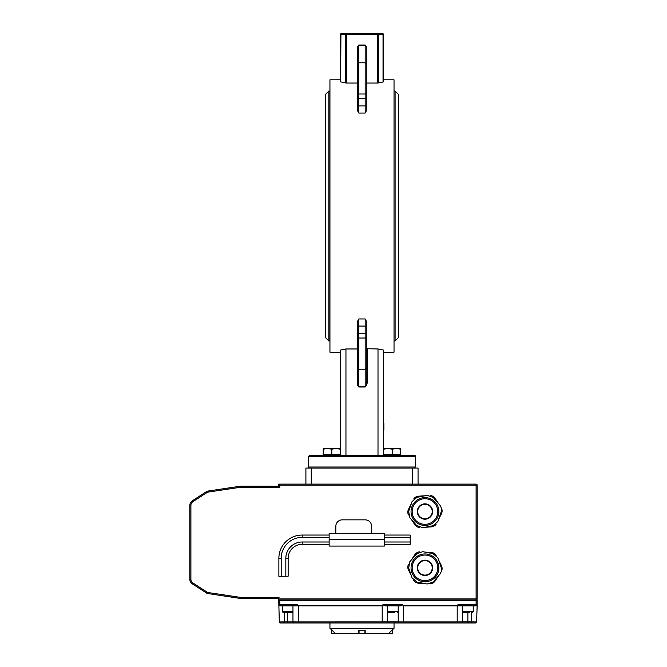 <?xml version="1.0" encoding="UTF-8"?>
<svg xmlns="http://www.w3.org/2000/svg" width="667" height="667" viewBox="0 0 667 667"><rect width="100%" height="100%" fill="white"/><g stroke="black" fill="none" stroke-linecap="round" stroke-linejoin="round"><path stroke-width="1" d="M383.342 81.891L383.342 34.417A1.067 1.067 0 0 0 382.274 33.35A1.067 0.759 90 0 1 383.033 34.417L383.342 79.815L394.03 79.815L394.03 352.193L383.342 352.193M383.342 34.417A1.067 1.067 0 0 0 382.274 33.35L377.564 33.35L377.564 34.417L378.314 34.417A1.067 0.759 -90 0 0 377.564 33.35L341.687 33.35A1.067 1.067 0 0 0 340.62 34.417L340.929 34.417A1.067 0.759 -90 0 1 341.687 33.35A1.067 1.067 0 0 0 340.62 34.417L340.62 79.815L329.94 79.815L329.94 352.193L340.62 352.193M357.712 83.041L346.398 83.041L340.62 81.891L340.929 34.417L346.398 34.417L346.398 33.35A1.067 0.759 90 0 0 345.648 34.417L345.648 82.975M378.314 82.975L378.314 34.417L383.033 34.417L383.033 82.024L377.564 83.041L366.258 83.041M366.258 91.121L366.258 111.005L365.183 113.048L358.779 113.048L357.712 111.005L357.712 104.977A1.067 0.967 0 0 0 358.779 105.945L358.779 98.499L365.183 98.499A1.067 0.575 0 0 0 366.258 97.924L366.258 63.849L365.183 62.781L365.183 93.997A1.067 0.575 0 0 0 366.258 93.422M340.62 455.269L340.62 350.033L345.956 348.966L357.712 348.966M357.712 329.473L357.712 321.002L358.779 318.959L365.183 318.959L366.258 321.002L366.258 329.473M366.258 348.724L378.006 348.966L383.342 350.033L383.342 455.269M366.258 382.508L366.258 381.657M366.258 382.725L367.325 382.725L367.325 348.966M366.258 360.272L366.258 362.256M366.258 111.005L366.258 97.924M366.258 68.126L366.258 46.423L365.183 45.356L365.183 62.781L358.779 62.781L357.712 63.849L357.712 97.924A1.067 0.575 0 0 0 358.779 98.499L358.779 45.356L365.366 45.373M358.596 45.373L357.712 46.423L357.712 68.126M357.712 97.924L357.712 104.977M357.712 50.692L357.712 48.216M357.712 91.121L357.712 102.535M357.712 338.586L357.712 385.584L358.779 386.652L358.779 338.011A1.067 0.575 180 0 0 357.712 338.586L357.712 321.002M357.712 334.084A1.067 0.575 180 0 1 358.779 333.508L358.779 338.011L365.183 338.011L365.183 386.652L358.596 386.635M358.779 386.993L365.183 386.993L366.258 385.584L366.258 363.882M357.712 368.159L358.779 369.226L365.183 369.226L366.258 368.159L366.258 321.002M366.258 336.385L366.258 340.887M357.712 340.887L357.712 336.385M345.956 455.269L345.956 348.966M378.006 348.966L378.006 455.269M340.62 34.417L340.62 81.891M413.999 468.084L415.391 467.017L308.571 467.017L308.571 456.336L415.391 456.336A1.067 1.067 0 0 0 414.324 455.269L309.646 455.269L308.571 456.336M309.646 468.084A1.067 1.067 0 0 1 308.571 467.017M325.663 94.23L325.663 337.769L328.873 340.979L328.873 91.029L325.663 94.23M398.299 337.769L398.299 94.23L395.097 91.029L395.097 340.979L398.299 337.769M383.342 423.637L383.875 423.637L383.875 430.173L383.342 430.173M383.875 424.229L383.342 424.229M340.312 449.199L336.043 448.432L340.312 448.432L340.312 454.627L323.228 454.627L323.228 448.432L336.043 448.432L331.774 449.199L327.497 448.432L323.228 449.199M331.774 454.627L331.774 449.199M400.742 449.199L396.465 448.432L400.742 448.432L400.742 454.627L383.65 454.627L383.65 448.432L396.465 448.432L392.196 449.199L387.919 448.432L383.65 449.199M392.196 454.627L392.196 449.199M396.465 448.432L400.742 448.432M336.043 448.432L340.312 448.432M283.733 612.289L292.321 612.289L292.963 611.647L282.283 611.647L282.283 605.878L279.823 605.878L279.823 604.811L278.748 604.811A1.067 1.067 0 0 0 279.823 605.878L295.097 605.878L297.674 604.811L279.823 604.811L279.823 600.533L278.748 600.533L279.315 621.936A1.067 1.067 0 0 0 280.382 622.97L294.03 622.97A1.067 1.067 0 0 1 292.963 621.902L279.315 621.936A1.067 1.067 0 0 0 280.382 622.97M278.973 605.461L278.748 604.811M365.191 632.583L365.191 630.448L365.016 633.65L388.511 633.65L389.57 632.583A6558.152 6558.152 0 0 0 391.721 630.448L394.03 628.306L394.03 622.97L294.03 622.97L475.538 622.97A1.067 1.067 0 0 0 476.605 621.936L477.163 604.811L476.096 604.811L476.096 605.878A1.067 1.067 0 0 0 477.163 604.811L477.163 600.533L279.823 600.533M467.875 622.97L467.875 621.902L462.539 621.902A1.067 1.067 0 0 1 461.464 622.97L471.261 622.97L471.261 621.902L476.605 621.936L477.163 605.878L460.397 605.878L457.829 604.811A153.035 5.344 90 0 1 457.195 605.878L403.552 605.878A153.035 5.344 90 0 1 402.918 604.811L382.816 604.811L385.393 605.878L382.816 604.811A153.035 5.344 90 0 1 382.191 605.878L298.307 605.878A153.035 5.344 90 0 1 297.674 604.811M460.397 605.878L462.539 605.878L462.539 621.902L457.195 621.936L457.195 622.97L399.275 622.97A1.067 1.067 0 0 1 398.207 621.902L387.527 621.902A1.067 1.067 0 0 1 386.46 622.97A1.067 1.067 0 0 0 387.527 621.902A1.067 1.067 0 0 1 386.46 622.97A1.067 1.067 0 0 0 387.527 621.902L387.527 605.878L385.393 605.878L400.35 605.878L398.207 605.878L400.35 605.878L402.926 604.861M278.748 484.109L278.748 486.31L279.823 487.752L279.823 485.176L278.748 484.109L476.096 484.109A1.067 1.067 0 0 1 477.163 485.176A1.067 1.067 0 0 0 476.096 484.109L476.096 485.176L477.163 485.176L477.163 598.933L476.096 600A1.067 1.067 0 0 0 477.163 598.933L476.096 598.933L476.096 600L278.748 600L278.748 597.248A4.269 4.269 0 0 1 277.922 597.332L277.922 598.399A5.344 5.344 0 0 0 278.748 598.341M277.922 597.332L240.437 597.332L240.437 598.399L277.922 598.399L240.437 598.399A5.344 5.344 0 0 1 239.645 598.341L208.312 593.638A5.344 5.344 0 0 1 206.203 592.846L192.271 583.833A5.344 5.344 0 0 1 189.837 579.356L189.837 505.294A5.344 5.344 0 0 1 192.271 500.809L206.203 491.804A5.344 5.344 0 0 1 208.312 491.004L239.645 486.301A5.344 5.344 0 0 1 240.437 486.243L277.922 486.243L240.437 486.243L240.437 487.31L277.922 487.31L277.922 486.243A5.344 5.344 0 0 1 278.748 486.31M351.084 600.533L351.084 600L389.661 600L389.661 600.533M396.073 600.533L396.073 600L403.377 600L403.377 600.533M278.748 605.878L292.963 605.878L292.963 621.902A1.067 1.067 0 0 0 294.03 622.97A1.067 1.067 0 0 1 292.963 621.902A1.067 1.067 0 0 0 294.03 622.97A1.067 1.067 0 0 1 292.963 621.902L298.307 621.936L298.307 605.878L295.097 605.878M387.527 621.902L298.307 621.936L298.307 622.97M403.552 622.97L403.552 621.936L398.207 621.902A1.067 1.067 0 0 0 399.275 622.97A1.067 1.067 0 0 1 398.207 621.902L398.207 605.878L385.393 605.878M399.275 622.97A1.067 1.067 0 0 1 398.207 621.902A1.067 1.067 0 0 0 399.275 622.97L398.966 622.97M466.333 612.289L463.173 612.289A0.642 0.642 0 0 1 462.539 611.647L473.22 611.647L473.22 605.878L457.195 605.878L457.195 621.936L403.552 621.936L403.552 605.878M240.437 597.332A4.269 4.269 0 0 1 239.803 597.282L208.471 592.579A4.269 4.269 0 0 1 206.778 591.946L206.203 592.846L192.271 583.833L206.203 592.846L192.271 583.833L206.203 592.846L192.271 583.833L192.855 582.941A4.269 4.269 0 0 1 190.904 579.356L189.837 579.356M239.803 597.282L239.645 598.341L208.312 593.638L239.645 598.341L208.312 593.638L239.645 598.341L208.312 593.638L208.471 592.579M311.247 468.084L305.903 468.084L305.903 484.109L311.247 484.109L311.247 468.084L412.723 468.084L412.723 484.109L311.247 484.109M412.723 484.109L418.059 484.109L418.059 468.084L412.723 468.084M394.03 628.306L329.94 628.306L332.249 630.448A6506.885 6506.885 0 0 0 334.392 632.583L335.451 633.65L358.963 633.65L358.788 630.448L358.788 632.583M335.142 633.333L331.457 633.333L331.457 630.448L332.249 630.448M332.858 633.65L335.451 633.65M391.721 630.448L392.504 630.448L392.504 633.333L388.828 633.333M388.511 633.65L391.104 633.65M359.054 633.333L359.054 630.448L364.924 630.448L364.924 633.333L359.054 633.333L363.373 633.65M360.605 633.65L359.371 633.65M463.173 612.289L469.418 612.289M290.395 612.289L287.844 612.289M397.565 612.289L398.207 611.647L387.527 611.647A0.642 0.642 0 0 0 388.169 612.289L394.414 612.289M391.329 612.289L388.169 612.289M437.76 567.85A12.79 12.79 0 0 1 418.568 578.923A12.79 12.79 0 0 1 418.568 556.77A12.79 12.79 0 0 1 437.76 567.85M417.7 567.85A7.27 7.27 0 0 1 428.598 561.556A7.27 7.27 0 0 1 428.598 574.137A7.27 7.27 0 0 1 417.7 567.85M438.619 570.485A13.907 13.907 0 0 0 420.427 554.702A13.907 13.907 0 0 0 415.849 578.356A13.907 13.907 0 0 0 438.619 570.485M441.512 571.044L440.062 574.029L433.216 581.916L427.163 584.009L416.908 582.024L412.064 577.83L408.654 567.959L409.872 561.664L416.717 553.777L422.77 551.684L433.025 553.668L437.869 557.862L441.279 567.734L441.512 571.044M441.454 571.302A6.412 6.412 0 0 0 441.429 565.624L438.578 559.913M430.215 583.858A6.412 6.412 0 0 0 435.126 580.99L438.636 575.663M413.723 580.398A6.412 6.412 0 0 0 418.659 583.216L425.029 583.6M408.479 564.39A6.412 6.412 0 0 0 408.504 570.068L411.356 575.779M419.718 551.834A6.412 6.412 0 0 0 414.807 554.702L411.297 560.03M436.21 555.294A6.412 6.412 0 0 0 431.274 552.476L424.904 552.093M371.602 533.35L371.602 526.263A6.412 6.412 0 0 0 365.191 519.851L342.238 519.851A6.412 6.412 0 0 0 335.834 526.263L335.834 533.35M329.139 546.073L384.359 546.073L384.359 533.35L329.139 533.35L329.139 546.073M384.359 535.051L410.213 535.051L410.213 542.004L384.359 542.004M410.213 537.369L384.359 537.369M410.213 542.004L410.213 544.322L384.359 544.322M329.139 544.322L302.218 544.322A14.015 14.015 0 0 0 288.144 558.663L285.826 558.688L285.826 576.238L281.191 576.288L278.873 576.305L278.873 558.754A23.295 23.295 0 0 1 302.218 535.051L329.139 535.051M329.139 542.004L302.218 542.004A16.341 16.341 0 0 0 285.826 558.688M329.139 537.369L302.218 537.369A20.977 20.977 0 0 0 281.191 558.729L281.191 576.288M288.144 558.663L288.144 576.221L285.826 576.238M281.191 558.729L278.873 558.754M441.454 508.071A6.412 6.412 0 0 1 441.429 513.748L438.578 519.46M430.215 495.523A6.412 6.412 0 0 1 435.126 498.382L438.636 503.71M413.723 498.974A6.412 6.412 0 0 1 418.659 496.165L425.029 495.781M408.479 514.991A6.412 6.412 0 0 1 408.504 509.305L411.356 503.602M419.718 527.539A6.412 6.412 0 0 1 414.807 524.679L411.297 519.351M436.21 524.079A6.412 6.412 0 0 1 431.274 526.897L424.904 527.28M438.619 508.888A13.907 13.907 0 0 0 415.849 501.025A13.907 13.907 0 0 0 420.427 524.679A13.907 13.907 0 0 0 438.619 508.888M437.76 511.531A12.79 12.79 0 0 1 418.568 522.611A12.79 12.79 0 0 1 418.568 500.45A12.79 12.79 0 0 1 437.76 511.531M422.77 527.689L416.717 525.596L409.872 517.709L408.654 511.422L412.064 501.551L416.908 497.349L427.163 495.364L433.216 497.457L440.062 505.344L441.512 508.329L441.279 511.639L437.869 521.511L433.025 525.713L422.77 527.689M417.7 511.531A7.27 7.27 0 0 0 428.598 517.825A7.27 7.27 0 0 0 428.598 505.236A7.27 7.27 0 0 0 417.7 511.531M366.258 385.609L367.325 382.725M357.712 93.422A1.067 0.575 0 0 0 358.779 93.997L365.183 93.997L365.183 105.945A1.067 0.967 0 0 0 366.258 104.977M358.779 113.048L358.779 105.945L365.183 105.945L365.183 113.048M365.183 45.014L358.779 45.014M358.779 71.769L357.712 71.444M365.183 318.959L365.183 333.508L358.779 333.508L358.779 326.063A1.067 0.967 180 0 0 357.712 327.022M366.258 327.022A1.067 0.967 180 0 0 365.183 326.063L358.779 326.063L358.779 318.959M366.258 334.084A1.067 0.575 180 0 0 365.183 333.508L365.183 338.011A1.067 0.575 180 0 1 366.258 338.586M346.398 83.041L346.398 34.417L377.564 34.417L377.564 83.041M383.875 426.18L383.342 426.18M476.096 600.533L476.096 604.811L457.829 604.811M279.823 485.176L476.096 485.176L476.096 598.933L278.748 598.933M206.778 591.946L192.855 582.941M190.904 579.356L190.904 505.294L189.837 505.294M190.904 505.294A4.269 4.269 0 0 1 192.855 501.709L192.271 500.809M192.855 501.709L206.778 492.705L206.203 491.804M206.778 492.705A4.269 4.269 0 0 1 208.471 492.063L208.312 491.004M208.471 492.063L239.803 487.36L239.645 486.301M239.803 487.36A4.269 4.269 0 0 1 240.437 487.31M277.922 487.31A4.269 4.269 0 0 1 279.823 487.752M284.651 622.97L284.317 612.289M287.627 622.97L287.627 612.289M382.191 622.97L382.191 605.878M471.602 612.289L471.261 621.902L467.875 621.902L467.875 612.289M278.748 597.248A4.269 4.269 0 0 0 279.215 597.132M432.641 567.85A7.679 7.679 0 0 1 421.127 574.495A7.679 7.679 0 0 1 421.127 561.197A7.679 7.679 0 0 1 432.641 567.85M302.218 544.322L302.218 542.004M302.218 537.369L302.218 535.051M329.139 539.628L384.359 539.628M384.359 539.795L329.139 539.795M432.641 511.531A7.679 7.679 0 0 0 421.127 504.886A7.679 7.679 0 0 0 421.127 518.176A7.679 7.679 0 0 0 432.641 511.531M415.391 467.017L415.391 456.336M328.873 340.979L329.94 340.979M328.873 91.029L329.94 91.029M394.03 340.979L395.097 340.979M394.03 91.029L395.097 91.029M323.228 454.627L323.228 455.269M340.312 454.627L340.312 455.269M383.65 454.627L383.65 455.269M400.742 454.627L400.742 455.269M329.94 622.97L329.94 628.306M471.077 600.533L471.077 600M464.674 600.533L464.674 600M473.22 611.647L472.578 612.289M290.829 600.533L290.829 600M284.417 600.533L284.417 600M282.283 611.647L282.925 612.289"/></g></svg>
